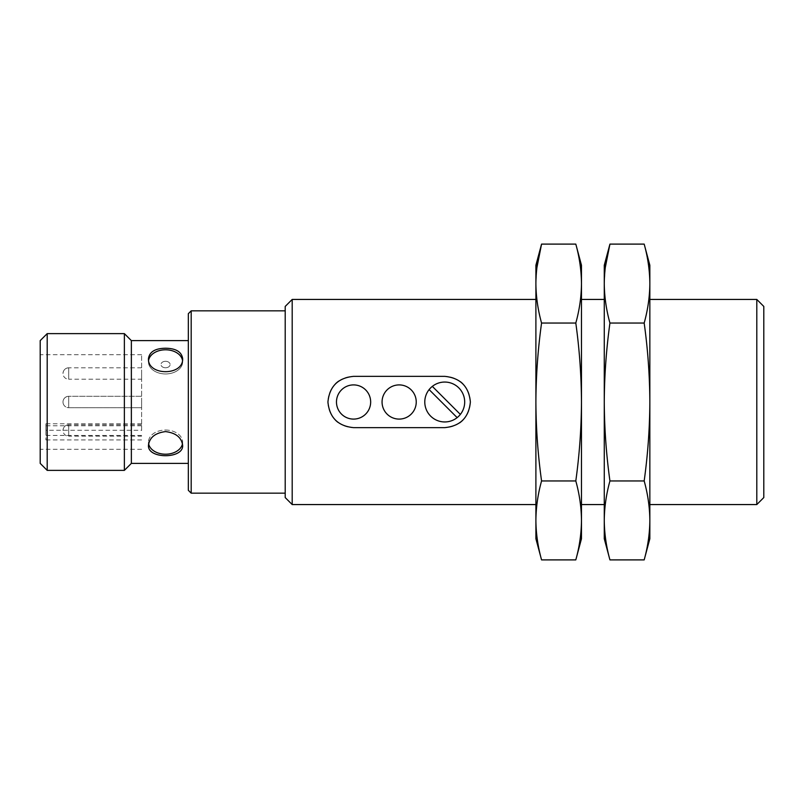 <?xml version="1.0" encoding="UTF-8"?>
<svg xmlns="http://www.w3.org/2000/svg" width="804" height="804" viewBox="0 0 804 804"><rect width="100%" height="100%" fill="white"/><g stroke="black" fill="none" stroke-linecap="round" stroke-linejoin="round"><path stroke-width="0.6" stroke-dasharray="4.02 3.01" d="M141.615 430.251L141.615 354.705L141.615 430.251L45.898 430.251L45.898 423.768L45.898 439.919L45.898 430.251M141.615 439.919L45.898 439.919M40.2 340.615L40.2 463.385M141.615 402L141.615 407.698L141.615 402M141.615 430.492L141.615 424.793L141.615 430.492M141.615 373.508L141.615 379.207L141.615 373.508M165.544 348.232C175.925 348.373 181.624 351.83 182.639 358.594C183.644 376.041 147.444 376.031 148.459 358.594C149.474 351.83 155.172 348.373 165.544 348.232M165.544 349.79A17.095 12.09 0 0 1 182.639 361.88A17.095 12.09 0 0 1 165.544 373.96A17.095 12.09 0 0 1 148.459 361.88A17.095 12.09 0 0 1 165.544 349.79M182.488 443.758A17.095 12.09 180 0 0 182.639 442.12A17.095 12.09 180 0 0 165.544 430.039A17.095 12.09 180 0 0 148.459 442.12A17.095 12.09 180 0 0 148.609 443.758M165.544 431.597C175.925 432.914 181.624 437.517 182.639 445.406C183.644 459.144 147.444 459.134 148.459 445.406C149.474 437.507 155.172 432.914 165.544 431.597M165.544 430.039A17.095 12.09 180 0 1 182.639 442.12A17.095 12.09 180 0 1 165.544 454.21A17.095 12.09 180 0 1 148.459 442.12A17.095 12.09 180 0 1 165.544 430.039M148.609 360.232A17.095 12.09 0 0 0 148.459 361.88A17.095 12.09 0 0 0 165.544 373.96A17.095 12.09 0 0 0 182.639 361.88A17.095 12.09 0 0 0 182.478 360.242M131.364 340.615L131.364 463.385M188.337 313.691L188.337 490.309M535.896 265.26L535.896 402C536.027 428.321 537.916 454.642 541.564 480.953C537.906 494.108 536.017 507.264 535.896 520.419L535.896 538.74M536.871 267.782L535.896 283.581C536.017 296.736 537.906 309.892 541.564 323.047C537.926 349.147 536.037 375.458 535.896 402L535.896 520.419C536.017 533.585 537.906 546.74 541.564 559.896M292.194 299.44L292.194 504.56M535.896 402L535.896 504.56L535.896 402M285.199 306.435L285.199 497.565M285.199 402L285.199 493.164L285.199 402M191.191 310.836L191.191 493.164M124.369 333.63L124.369 470.37M47.195 333.63L47.195 470.37M541.564 480.953L575.805 480.953C579.443 454.853 581.332 428.542 581.473 402C581.342 375.679 579.453 349.358 575.805 323.047C579.463 309.892 581.352 296.736 581.473 283.581L581.473 520.419C581.352 507.264 579.463 494.108 575.805 480.953M541.564 323.047L575.805 323.047M581.473 265.26L581.473 283.581M581.473 520.419L581.473 538.74M581.473 402L581.473 504.56L581.473 402M604.266 265.26L604.266 538.74M605.241 267.782L604.266 283.581C604.397 296.736 606.286 309.892 609.934 323.047C606.296 349.147 604.407 375.458 604.266 402C604.397 428.321 606.286 454.642 609.934 480.953C606.286 494.108 604.397 507.264 604.266 520.419M609.934 480.953L644.175 480.953C647.813 454.853 649.702 428.542 649.843 402C649.712 375.679 647.823 349.358 644.175 323.047C647.833 309.892 649.722 296.736 649.843 283.581L649.843 520.419C649.722 507.264 647.833 494.108 644.175 480.953M609.934 323.047L644.175 323.047M644.175 559.896C647.833 546.74 649.722 533.585 649.843 520.419L649.843 538.74M763.8 306.435L763.8 497.565M756.805 299.44L756.805 504.56M649.843 265.26L649.843 283.581M337.911 422.301A25.638 25.638 0 0 0 353.569 427.638L444.733 427.638A25.638 25.638 0 0 0 459.637 422.864M462.873 420.12A25.638 25.638 0 0 0 470.37 401.98M470.37 401.538A25.638 25.638 0 0 0 462.863 383.87M460.39 381.699A25.638 25.638 0 0 0 444.733 376.362L353.569 376.362A25.638 25.638 0 0 0 338.665 381.136M335.429 383.88A25.638 25.638 0 0 0 327.931 402.02M327.931 402.462A25.638 25.638 0 0 0 335.439 420.13M424.793 402A19.939 19.939 0 0 0 454.702 419.266A19.939 19.939 0 0 0 454.702 384.734A19.939 19.939 0 0 0 424.793 402M460.35 414.402L432.331 386.382M429.115 389.598L457.134 417.618M141.615 367.81L68.692 367.81C65.224 368.152 63.325 370.051 62.993 373.508A5.698 5.698 0 0 0 68.692 379.207L68.692 367.81L68.692 379.207L141.615 379.207M141.615 424.793L68.692 424.793C65.224 425.125 63.325 427.024 62.993 430.492A5.698 5.698 0 0 0 68.692 436.19L68.692 424.793L68.692 436.19L141.615 436.19M141.615 396.302L68.692 396.302L141.615 396.302L68.692 396.302L68.692 402L68.692 396.302C65.224 396.643 63.325 398.543 62.993 402A5.698 5.698 0 0 0 68.692 407.698L68.692 396.302L68.692 407.698L68.692 396.302L68.692 407.698L141.615 407.698L68.692 407.698A5.698 5.698 0 0 1 62.993 402A5.698 5.698 0 0 0 68.692 407.698L141.615 407.698M165.544 367.76A4.573 3.236 180 0 1 161.584 362.916A4.573 3.236 180 0 1 169.503 362.916A4.573 3.236 180 0 1 165.544 367.76M165.544 361.297A4.573 3.236 180 0 0 161.584 366.152A4.573 3.236 180 0 0 169.503 366.152A4.573 3.236 180 0 0 165.544 361.297M141.615 425.768L45.898 425.768M141.615 435.436L45.898 435.436M141.615 354.705L40.2 354.705M141.615 449.295L40.2 449.295M182.639 361.88L182.639 358.594L182.639 361.88M148.459 361.88L148.459 358.594L148.459 361.88M148.459 445.406L148.459 442.12L148.459 445.406M68.692 367.81A5.698 5.698 0 0 0 62.993 373.508M68.692 424.793A5.698 5.698 0 0 0 62.993 430.492M68.692 396.302A5.698 5.698 0 0 0 62.993 402A5.698 5.698 0 0 1 68.692 396.302A5.698 5.698 0 0 0 62.993 402M141.615 423.768L45.898 423.768"/><path stroke-width="1.21" d="M165.544 431.597C155.172 432.914 149.474 437.517 148.459 445.406C147.454 459.144 183.654 459.134 182.639 445.406C181.624 437.507 175.925 432.914 165.544 431.597M148.609 443.758A17.095 12.09 180 0 0 165.544 454.21A17.095 12.09 180 0 0 182.488 443.758M165.544 348.232C155.172 348.373 149.474 351.83 148.459 358.594C147.454 376.041 183.654 376.031 182.639 358.594C181.624 351.83 175.925 348.373 165.544 348.232M182.478 360.242A17.095 12.09 0 0 0 165.544 349.79A17.095 12.09 0 0 0 148.609 360.232M188.337 463.385L131.364 463.385L131.364 340.615L124.369 333.63L47.195 333.63L47.195 470.37L124.369 470.37L124.369 333.63M460.35 414.402L432.331 386.382A19.939 19.939 0 0 0 436.059 419.959A19.939 19.939 0 0 0 458.833 387.9A19.939 19.939 0 0 0 432.331 386.382M541.564 323.047L575.805 323.047C579.443 349.147 581.332 375.458 581.473 402L581.473 265.26L575.805 244.104C579.463 257.26 581.352 270.415 581.473 283.581C581.352 270.415 579.463 257.26 575.805 244.104L541.564 244.104C537.906 257.26 536.017 270.415 535.896 283.581C536.017 296.736 537.906 309.892 541.564 323.047C537.916 349.358 536.027 375.679 535.896 402C536.037 428.542 537.926 454.853 541.564 480.953C537.906 494.108 536.017 507.264 535.896 520.419C536.017 533.585 537.906 546.74 541.564 559.896L535.896 538.74L535.896 265.26L541.564 244.104L536.871 267.782M535.896 504.56L292.194 504.56L292.194 299.44L535.896 299.44M444.733 427.638L353.569 427.638C337.992 426.1 329.449 417.557 327.931 402.02C329.439 386.453 337.992 377.9 353.569 376.362L444.733 376.362C460.31 377.9 468.853 386.443 470.37 401.98C468.863 417.547 460.32 426.1 444.733 427.638M292.194 504.56L285.199 497.565L285.199 306.435L292.194 299.44M285.199 493.164L191.191 493.164L191.191 310.836L285.199 310.836M191.191 493.164L188.337 490.309L188.337 313.691L191.191 310.836M47.195 470.37L40.2 463.385L40.2 340.615L47.195 333.63M541.564 559.896L575.805 559.896C579.463 546.74 581.352 533.585 581.473 520.419C581.352 533.585 579.463 546.74 575.805 559.896L581.473 538.74L581.473 402C581.342 428.321 579.453 454.642 575.805 480.953C579.463 494.108 581.352 507.264 581.473 520.419M541.564 480.953L575.805 480.953M581.473 283.581C581.352 296.736 579.463 309.892 575.805 323.047M604.266 520.419C604.397 507.264 606.286 494.108 609.934 480.953L644.175 480.953C647.833 494.108 649.722 507.264 649.843 520.419C649.722 533.585 647.833 546.74 644.175 559.896L609.934 559.896C606.286 546.74 604.397 533.585 604.266 520.419C604.397 533.585 606.286 546.74 609.934 559.896L604.266 538.74L604.266 265.26L609.934 244.104L605.241 267.782M609.934 480.953C606.296 454.853 604.407 428.542 604.266 402C604.397 375.679 606.286 349.358 609.934 323.047C606.286 309.892 604.397 296.736 604.266 283.581C604.397 270.415 606.286 257.26 609.934 244.104L644.175 244.104C647.833 257.26 649.722 270.415 649.843 283.581C649.722 270.415 647.833 257.26 644.175 244.104L649.843 265.26L649.843 283.581C649.722 296.736 647.833 309.892 644.175 323.047C647.813 349.147 649.702 375.458 649.843 402C649.712 428.321 647.823 454.642 644.175 480.953M609.934 323.047L644.175 323.047M756.805 299.44L756.805 504.56L763.8 497.565L763.8 306.435L756.805 299.44L649.843 299.44M644.175 559.896L649.843 538.74L649.843 283.581M459.637 422.864A25.638 25.638 0 0 0 462.873 420.12M462.863 383.87A25.638 25.638 0 0 0 460.39 381.699M338.665 381.136A25.638 25.638 0 0 0 335.429 383.88M335.439 420.13A25.638 25.638 0 0 0 337.911 422.301M336.474 402A17.095 17.095 0 0 0 353.569 419.095A17.095 17.095 0 0 0 370.664 402A17.095 17.095 0 0 0 353.569 384.905A17.095 17.095 0 0 0 336.474 402M382.061 402A17.095 17.095 0 0 0 399.156 419.095A17.095 17.095 0 0 0 416.241 402A17.095 17.095 0 0 0 399.156 384.905A17.095 17.095 0 0 0 382.061 402M429.115 389.598L457.134 417.618M188.337 340.615L131.364 340.615M131.364 463.385L124.369 470.37M604.266 299.44L581.473 299.44M604.266 504.56L581.473 504.56M756.805 504.56L649.843 504.56"/></g></svg>
